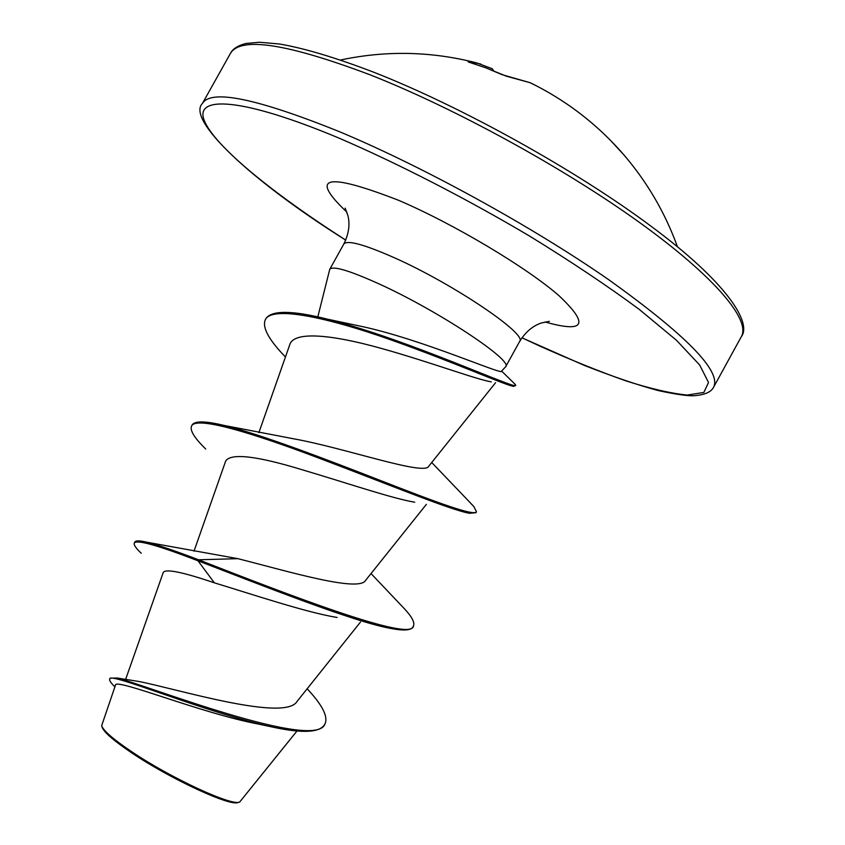 <?xml version="1.0" encoding="UTF-8"?>
<svg xmlns="http://www.w3.org/2000/svg" width="845" height="845" viewBox="0 0 845 845"><rect width="100%" height="100%" fill="white"/><g stroke="black" fill="none" stroke-linecap="round" stroke-linejoin="round"><path stroke-width="1.27" d="M469.736 62.424L467.95 61.484L480.805 64.03M624.18 155.216L610.227 140.08M506.852 76.388L485.79 67.822L469.514 62.35M101.791 726.109L102.076 727.07C103.608 731.981 113.61 740.664 132.095 753.117C170.584 779.09 230.759 806.848 238.089 802.465L239.262 802.137M308.657 690.407L307.136 688.791L308.657 690.407C322.801 705.828 328.24 717.004 324.966 723.933L324.438 724.883C319.378 732.488 302.816 733.386 274.762 727.556L258.781 724.144C200.381 713.159 113.938 677.183 115.416 685.306L101.664 725.665C103.227 730.619 113.367 739.396 132.084 751.976C171.165 778.287 232.227 806.457 239.695 802.011L297.017 730.967M362.167 326.54L362.357 326.582C423.525 339.88 503.261 375.539 501.465 371.208L505.637 366.804C513.665 360.762 437.816 310.516 379.046 283.899C349.312 270.463 332.877 265.594 329.751 269.312L317.804 316.886M324.966 723.933C316.019 751.691 145.15 684.851 117.233 678.017L138.992 681.503C176.89 688.897 286.117 722.549 297.303 701.044M237.899 558.672L198.554 559.781C175.031 550.803 157.804 544.951 146.882 542.226L237.899 558.672C288.916 571.579 359.378 592.736 365.716 580.219L426.355 504.38M205.694 449.001C194.35 437.9 189.65 430.232 191.572 425.986L192.1 425.035C194.572 420.778 205.24 420.916 224.105 425.436L293.257 438.735C344.876 447.913 425.151 476.369 428.827 466.123L495.582 382.679M491.304 381.855C476.981 379.669 429.08 361.692 380.588 348.203C332.032 334.652 293.975 330.796 289.793 344.602L258.876 432.64M414.705 502.194C392.862 498.698 345.299 482.474 302.415 469.831C256.753 455.888 231.192 452.92 225.721 460.916L194.001 551.193M337.113 617.473C306.545 612.509 253.257 594.648 214.355 582.828C182.52 572.012 165.483 568.569 163.243 572.487L125.609 679.443M146.882 542.226C139.731 540.515 135.728 540.451 134.862 542.025L134.334 542.986C133.521 544.708 135.823 548.141 141.242 553.264M117.233 678.017L110.241 678.186L109.713 679.148C109.153 680.341 110.758 682.781 114.529 686.478L114.867 686.837M214.355 582.828L197.994 560.795C261.358 585.131 353.221 621.677 390.422 628.384C403.498 630.898 410.987 630.433 412.888 627.011L413.416 626.06C411.99 642.728 286.877 594.225 198.554 559.781L197.994 560.795C158.1 545.395 136.879 539.459 134.334 542.986M274.762 727.556C204.268 712.673 107.452 670.793 109.713 679.148M413.416 626.06C415.043 622.691 412.011 616.892 404.343 608.685L371.039 573.575M224.105 425.436C260.154 434.055 326.001 459.257 381.644 480.963C437.383 502.712 474.362 516.401 476.474 511.753L473.791 506.461L470.94 503.578M285.441 356.991C268.615 339.648 261.929 327.173 265.383 319.579L265.9 318.639C271.657 310.126 292.201 310.305 327.543 319.188C409.371 339.922 519.802 391.488 515.587 385.204L514.679 383.862M191.572 425.986C195.998 416.184 248.345 431.489 316.452 457.187C384.507 482.833 451.093 510.264 469.471 513.274L475.946 512.704L476.474 511.753M265.383 319.579C272.185 305.594 327.385 317.371 390.358 339.69C453.395 361.966 506.345 385.679 513.728 386.376L515.587 385.204M493.322 70.79L492.35 68.804M493.11 70.705L492.202 68.709L476.791 62.942C431.541 51.281 386.112 50.299 340.493 60.006M468.943 62.171L467.95 61.484M468.246 61.949L485.938 67.853L502.004 74.645L530.311 82.768L507.739 76.557M533.195 84.194L530.311 82.768C564.777 99.657 594.817 122.377 620.431 150.938L622.712 153.526M626.335 157.762L624.36 155.395M535.445 85.334L533.427 84.289M741.361 336.616C750.825 320.234 715.799 277.477 639.95 222.784C564.259 168.197 454.43 108.012 370.216 74.867C287.068 43.528 240.476 36.367 230.442 53.404L202.399 103.491C210.996 89.031 256.436 98.326 338.718 131.387C422.151 166.116 532.044 226.449 608.59 279.621C686.066 335.085 721.112 370.86 713.75 386.936L741.361 336.616C752.113 322.896 726.922 282.304 650.819 226.069C575.963 170.204 461.359 106.554 373.912 72.29C335.676 57.629 304.179 48.197 279.431 44.003L259.426 42.25L246.201 43.444C237.973 45.482 232.724 48.799 230.442 53.404M345.732 240.086C272.502 193.22 214.366 145.974 204.215 120.434C194.192 95.126 242.114 97.576 338.296 137.809C397.245 163.127 465.236 197.983 529.562 236.051C571.051 261.559 607.544 285.959 639.052 309.238L676.422 340.229L699.649 364.977L708.522 382.479L703.864 392.439L687.228 395.069C670.909 393.432 650.396 388.679 625.68 380.799C599.2 371.409 570.491 359.801 539.575 345.985L521.957 337.757M329.751 269.312L343.799 244.057C347.2 239.843 363.846 244.321 393.728 257.471C452.762 283.529 528.157 334.514 519.612 341.507C525.558 331.905 532.91 325.705 541.687 322.906L549.335 321.332M346.862 212.106C308.678 176.035 325.98 172.126 398.787 200.371C454.082 224.105 526.245 267.168 558.83 295.539C589.535 324.448 584.951 333.257 545.078 321.977M677.447 246.782C665.047 212.507 646.911 181.548 623.05 153.917M521.925 337.799L584.613 365.536C613.143 376.701 637.774 385.066 658.487 390.633C677.701 394.763 690.164 396.4 695.889 395.544C705.554 394.583 711.511 391.71 713.75 386.936M343.799 244.057C348.795 233.928 350.157 224.4 347.876 215.475L345.161 208.155M505.637 366.804L519.612 341.507M297.334 701.065L360.488 622.047M345.721 240.128C249.951 180.048 186.301 119.483 202.399 103.491M362.357 326.582L327.543 319.188M501.603 371.071L515.397 384.559M431.732 462.511L473.791 506.461M493.712 70.959L492.202 68.709"/></g></svg>
